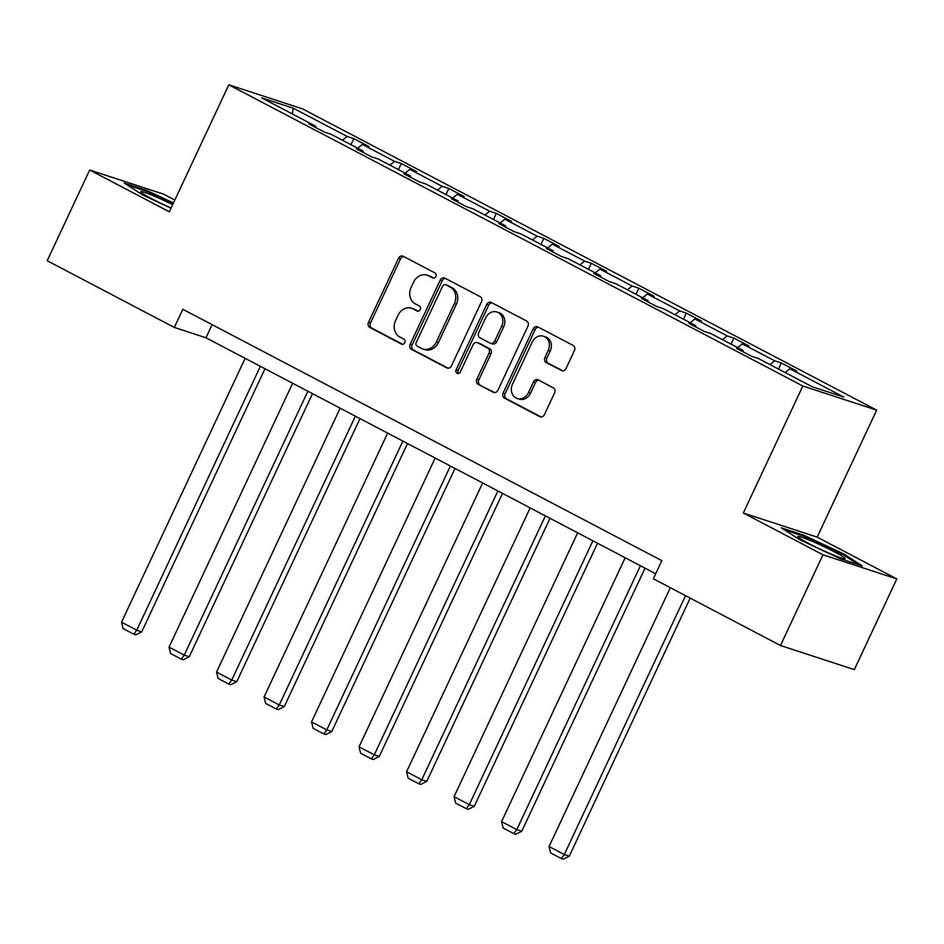 <?xml version="1.0" encoding="UTF-8"?>
<svg xmlns="http://www.w3.org/2000/svg" width="944" height="944" viewBox="0 0 944 944"><rect width="100%" height="100%" fill="white"/><g stroke="black" fill="none" stroke-linecap="round" stroke-linejoin="round"><path stroke-width="1.42" d="M435.868 276.498A2.761 2.348 -71.9 0 0 434.948 272.91L403.182 256.249A3.941 3.363 -71.9 0 0 398.533 258.231L368.502 322.341A3.941 3.363 -71.9 0 0 369.824 327.474L401.578 344.135A2.761 2.348 -71.9 0 0 403.914 339.156L399.808 336.996A12.626 10.762 -71.9 0 1 395.583 320.582L398.085 315.237A12.626 10.762 -71.9 0 1 411.56 308.263A12.626 10.762 -71.9 0 1 412.988 308.865L417.095 311.013A2.761 2.348 -71.9 0 0 419.431 306.033L415.325 303.874A12.626 10.762 -71.9 0 1 411.1 287.46L413.602 282.114A12.626 10.762 -71.9 0 1 427.077 275.141A12.626 10.762 -71.9 0 1 428.505 275.742L432.612 277.89A2.761 2.348 -71.9 0 0 435.868 276.498M561.35 370.52A3.941 3.363 -71.9 0 0 566.011 368.526L574.436 350.543A3.941 3.363 -71.9 0 0 573.114 345.41L537.844 326.907A3.941 3.363 -71.9 0 0 533.183 328.901L503.152 392.999A3.941 3.363 -71.9 0 0 504.474 398.132L539.744 416.646A3.941 3.363 -71.9 0 0 544.405 414.652L554.576 392.928A3.941 3.363 -71.9 0 0 553.255 387.795L538.163 379.877A3.941 3.363 -71.9 0 0 533.513 381.872L528.463 392.645A10.549 8.992 -71.9 0 1 517.194 398.474A10.549 8.992 -71.9 0 1 512.474 384.243L532.239 342.047A10.549 8.992 -71.9 0 1 543.508 336.217A10.549 8.992 -71.9 0 1 548.228 350.436L544.936 357.469A3.941 3.363 -71.9 0 0 546.257 362.602L562.258 370.815M743.329 513.005L822.967 554.789L780.476 645.507L854.308 669.626L896.8 578.92L817.174 537.136L876.657 410.133L802.825 386.013L743.329 513.005L817.174 537.136M174.817 200.057L163.524 194.134L89.692 170.014L169.318 211.798L228.814 84.807L802.825 386.013M89.692 170.014L47.2 260.721L174.333 327.438L205.969 337.775L655.691 573.763M780.476 645.507L653.342 578.79L661.838 560.653L182.829 309.29L174.333 327.438M481.475 301.761A3.941 3.363 -71.9 0 0 480.154 296.628L444.884 278.126A3.941 3.363 -71.9 0 0 440.223 280.12L410.192 344.23A3.941 3.363 -71.9 0 0 411.513 349.351L446.783 367.865A3.941 3.363 -71.9 0 0 451.444 365.871L481.475 301.761M491.364 302.517L526.634 321.019A3.941 3.363 -71.9 0 1 527.956 326.152L497.925 390.261A3.941 3.363 -71.9 0 1 493.264 392.256L478.171 384.338A3.941 3.363 -71.9 0 1 476.85 379.205L489.027 353.198A3.941 3.363 -71.9 0 0 487.706 348.076L477.699 342.814A3.941 3.363 -71.9 0 0 473.038 344.808L460.365 371.877A2.761 2.348 -71.9 0 1 456.176 369.682L486.703 304.511A3.941 3.363 -71.9 0 1 491.364 302.517M822.967 554.789L896.8 578.92M812.253 386.769L758.351 358.484L751.672 356.301L736.438 348.312L743.129 350.495L710.844 333.562L704.165 331.379L688.943 323.391L695.622 325.574L663.349 308.629L656.658 306.446L641.436 298.457L648.115 300.64L615.842 283.707L609.151 281.524L593.929 273.536L600.608 275.719L568.335 258.774L561.645 256.591L546.423 248.602L553.113 250.785L520.828 233.852L514.15 231.669L498.916 223.681L505.606 225.864L473.322 208.919L466.643 206.736L451.421 198.747L458.1 200.93L425.827 183.997L419.136 181.814L403.914 173.814L410.593 176.009L378.32 159.064L371.629 156.881L356.407 148.892L363.086 151.075L330.813 134.142L324.122 131.959L308.9 123.959L315.591 126.154L261.689 97.869L293.218 108.171L347.121 136.455L353.799 138.638L369.033 146.627L362.343 144.444L394.627 161.377L401.306 163.56L416.528 171.548L409.849 169.365L442.122 186.31L448.813 188.493L464.035 196.482L457.356 194.299L489.629 211.232L496.32 213.415L511.542 221.403L504.851 219.22L537.136 236.165L543.815 238.348L559.049 246.337L552.358 244.154L584.643 261.087L591.322 263.27L606.555 271.258L599.865 269.075L632.138 286.02L638.828 288.203L654.05 296.192L647.372 294.009L679.645 310.942L686.335 313.125L701.557 321.125L694.878 318.93L727.151 335.875L733.842 338.058L749.064 346.047L742.373 343.864L774.658 360.797L781.337 362.98L796.571 370.98L789.88 368.785L843.783 397.07L812.253 386.769M876.657 410.133L302.646 108.926L228.814 84.807M769.962 364.585L774.658 360.797M737.689 347.64L742.373 343.864M743.223 351.876L743.129 350.495M722.455 339.651L727.151 335.875M690.182 322.718L694.878 318.93M695.716 326.943L695.622 325.574M674.96 314.73L679.645 310.942M642.675 297.785L647.372 294.009M648.209 302.021L648.115 300.64M627.453 289.796L632.138 286.02M595.168 272.863L599.865 269.075M600.714 277.088L600.608 275.719M579.946 264.875L584.643 261.087M547.673 247.93L552.358 244.154M553.208 252.166L553.113 250.785M532.44 239.941L537.136 236.165M500.167 223.008L504.851 219.22M505.701 227.233L505.606 225.864M484.933 215.02L489.629 211.232M452.66 198.075L457.356 194.299M458.194 202.311L458.1 200.93M437.438 190.086L442.122 186.31M405.153 173.153L409.849 169.365M410.687 177.378L410.593 176.009M389.931 165.165L394.627 161.377M357.646 148.22L362.343 144.444M363.192 152.444L363.086 151.075M342.424 140.231L347.121 136.455M293.218 108.171L292.392 113.976M212.105 324.653L205.969 337.775M315.685 127.523L315.591 126.154M785.184 372.573L789.88 368.785M350.956 144.703L353.799 138.638M398.462 169.637L401.306 163.56M445.969 194.57L448.813 188.493M493.476 219.492L496.32 213.415M540.971 244.425L543.815 238.348M588.478 269.347L591.322 263.27M635.985 294.28L638.828 288.203M683.491 319.202L686.335 313.125M730.998 344.135L733.842 338.058M778.493 369.057L781.337 362.98M173.448 202.984L146.403 190.263L124.171 182.994L142.438 194.783L170.994 208.223M803.545 535.095L781.313 527.826L799.58 539.614L840.089 558.671L862.32 565.94L844.054 554.152L803.545 535.095L803.132 535.98M433.78 278.114L430.499 276.391A12.626 10.762 -71.9 0 0 429.072 275.79L427.077 275.141M411.56 308.263L413.566 308.912A12.626 10.762 -71.9 0 1 414.982 309.514L418.263 311.237M403.796 256.567A3.941 3.363 -71.9 0 0 400.527 258.892L370.496 323.001A3.941 3.363 -71.9 0 0 371.818 328.123L402.746 344.359M445.497 278.445A3.941 3.363 -71.9 0 0 442.229 280.769L412.198 344.879A3.941 3.363 -71.9 0 0 413.507 350.012L448.164 368.195M445.839 284.84A2.761 2.348 -71.9 0 0 442.571 286.233L416.221 342.507A2.761 2.348 -71.9 0 0 417.142 346.094L421.472 348.371A12.626 10.762 -71.9 0 0 422.888 348.973A12.626 10.762 -71.9 0 0 436.376 341.988L454.394 303.531A12.626 10.762 -71.9 0 0 450.17 287.106L445.839 284.84L447.834 285.489A2.761 2.348 -71.9 0 0 447.196 285.277M422.888 348.973L424.894 349.622A12.626 10.762 -71.9 0 0 438.37 342.648L436.376 341.988M447.834 285.489L452.164 287.767A12.626 10.762 -71.9 0 1 456.389 304.18L438.37 342.648M494.644 392.586L478.171 384.338M477.251 342.637L479.245 343.286A3.941 3.363 -71.9 0 1 479.694 343.474L489.712 348.725A3.941 3.363 -71.9 0 1 491.022 353.858L478.844 379.854A3.941 3.363 -71.9 0 0 480.166 384.987M491.977 302.835A3.941 3.363 -71.9 0 0 488.697 305.16L458.17 370.331A2.761 2.348 -71.9 0 0 458.501 373.458M501.665 326.223A10.549 8.992 -71.9 0 0 496.945 312.004A10.549 8.992 -71.9 0 0 485.676 317.833L478.714 332.701A3.941 3.363 -71.9 0 0 480.036 337.834L490.042 343.085A3.941 3.363 -71.9 0 0 494.703 341.091L501.665 326.223L503.659 326.872A10.549 8.992 -71.9 0 0 498.951 312.653L496.945 312.004M492.036 343.734A3.941 3.363 -71.9 0 0 496.697 341.74L494.703 341.091M503.659 326.872L496.697 341.74M543.508 336.217L545.514 336.866A10.549 8.992 -71.9 0 1 550.222 351.085L546.93 358.118A3.941 3.363 -71.9 0 0 548.252 363.251L562.73 370.85M517.194 398.474L519.188 399.123A10.549 8.992 -71.9 0 0 530.457 393.294L528.463 392.645M538.776 380.196A3.941 3.363 -71.9 0 0 535.508 382.521L530.457 393.294M538.458 327.226A3.941 3.363 -71.9 0 0 535.177 329.55L505.146 393.66A3.941 3.363 -71.9 0 0 506.468 398.781L541.124 416.977M145.99 191.148L146.403 190.263M843.629 555.037L844.054 554.152M260.367 366.319L136.762 630.191L121.528 622.202L245.133 358.331M141.742 631.819L135.759 634.852L133.765 634.191L136.762 630.191L141.742 631.819L264.981 368.738M133.765 634.191L123.098 628.61L121.528 622.202M307.874 391.241L184.257 655.112L169.035 647.124L292.64 383.252M189.248 656.753L183.266 659.773L181.26 659.124L184.257 655.112L189.248 656.753L312.488 393.672M181.26 659.124L170.604 653.531L169.035 647.124M355.369 416.174L231.764 680.046L216.542 672.057L340.147 408.186M236.755 681.674L230.761 684.707L228.767 684.058L231.764 680.046L236.755 681.674L359.994 418.593M228.767 684.058L218.111 678.465L216.542 672.057M172.669 204.647A26.113 1.947 25.1 0 0 153.683 195.904A26.113 1.947 25.1 0 0 140.774 192.021A26.113 1.947 25.1 0 0 171.112 207.987M127.369 185.059L146.639 191.349L173.071 203.786M810.825 540.735A26.113 1.947 25.1 0 0 797.916 536.853A26.113 1.947 25.1 0 0 832.136 554.482A26.113 1.947 25.1 0 0 844.821 558.824A26.113 1.947 25.1 0 0 835.499 552.405A26.113 1.947 25.1 0 0 810.825 540.735M784.511 529.891L803.781 536.192L843.027 554.647L858.662 564.736M402.876 441.096L279.271 704.967L264.049 696.979L387.654 433.107M284.262 706.608L278.268 709.628L276.273 708.979L279.271 704.967L284.262 706.608L407.501 443.527M276.273 708.979L265.618 703.386L264.049 696.979M450.382 466.029L326.777 729.901L311.544 721.912L435.16 458.041M331.769 731.529L325.774 734.562L323.78 733.913L326.777 729.901L331.769 731.529L454.996 468.448M323.78 733.913L313.125 728.32L311.544 721.912M497.889 490.951L374.284 754.822L359.05 746.834L482.655 482.962M379.264 756.463L373.281 759.483L371.287 758.834L374.284 754.822L379.264 756.463L502.503 493.382M371.287 758.834L360.62 753.241L359.05 746.834M545.396 515.884L421.779 779.756L406.557 771.767L530.162 507.896M426.771 781.384L420.788 784.417L418.782 783.768L421.779 779.756L426.771 781.384L550.01 518.303M418.782 783.768L408.127 778.175L406.557 771.767M592.891 540.806L469.286 804.689L454.064 796.689L577.669 532.817M474.277 806.318L468.283 809.338L466.289 808.689L469.286 804.689L474.277 806.318L597.517 543.237M466.289 808.689L455.633 803.096L454.064 796.689M640.398 565.739L516.793 829.611L501.571 821.622L625.176 557.751M521.784 831.239L515.79 834.272L513.796 833.623L516.793 829.611L521.784 831.239L645.012 568.158M513.796 833.623L503.14 828.03L501.571 821.622M685.545 595.688L564.3 854.544L549.066 846.544L670.323 587.699M569.291 856.173L563.297 859.193L561.302 858.544L564.3 854.544L569.291 856.173L690.17 598.118M561.302 858.544L550.647 852.951L549.066 846.544M430.499 276.391L428.505 275.742M417.732 311.225L417.095 311.013M414.982 309.514L412.988 308.865M402.215 344.348L401.578 344.135M371.818 328.123L369.824 327.474M370.496 323.001L368.502 322.341M400.527 258.892L398.533 258.231M433.249 278.102L432.612 277.89M447.704 368.16L446.783 367.865M413.507 350.012L411.513 349.351M412.198 344.879L410.192 344.23M442.229 280.769L440.223 280.12M456.389 304.18L454.394 303.531M452.164 287.767L450.17 287.106M494.184 392.551L493.264 392.256M478.844 379.854L476.85 379.205M491.022 353.858L489.027 353.198M489.712 348.725L487.706 348.076M479.694 343.474L477.699 342.814M458.17 370.331L456.176 369.682M488.697 305.16L486.703 304.511M548.252 363.251L546.257 362.602M546.93 358.118L544.936 357.469M550.222 351.085L548.228 350.436M535.508 382.521L533.513 381.872M540.664 416.941L539.744 416.646M506.468 398.781L504.474 398.132M505.146 393.66L503.152 392.999M535.177 329.55L533.183 328.901M447.527 285.359L445.521 284.699M492.485 343.923L490.491 343.274"/></g></svg>
